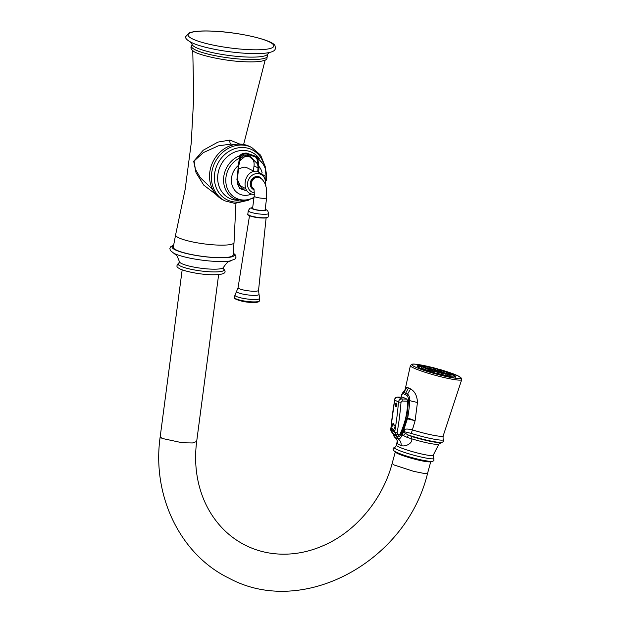 <?xml version="1.0" encoding="UTF-8"?>
<svg xmlns="http://www.w3.org/2000/svg" width="622" height="622" viewBox="0 0 622 622"><rect width="100%" height="100%" fill="white"/><g stroke="black" fill="none" stroke-linecap="round" stroke-linejoin="round"><path stroke-width="0.93" d="M239.82 144.102L229.93 140.082L217.964 142.096L203.231 150.229L193.699 161.308L196.047 172.714L203.767 185.131L216.161 194.593M234.564 144.545L230.871 144.102L218.299 145.851L203.371 152.6L194.087 161.028L195.347 169.176L200.245 177.604L212.677 189.531M251.692 147.484L249.819 146.551A29.848 26.194 -63.5 0 0 240.325 144.117A29.848 26.194 116.5 0 0 210.982 166.727A29.848 26.194 116.5 0 0 223.158 199.957L225.024 200.89A29.848 26.194 116.5 0 1 212.848 167.66A29.848 26.194 116.5 0 1 242.191 145.05A29.848 26.194 -63.5 0 1 251.692 147.484L260.634 155.197L265.229 166.533M247.424 191.179L239.377 188.272L236.912 179.494A68.817 30.703 -87.6 0 0 238.133 167.061L239.75 155.702C241.087 153.961 243.319 153.09 246.444 153.09L256.178 156.402L265.12 166.276L266.457 180.326M251.653 193.963A17.261 15.153 116.5 0 1 232.916 187.323A17.261 15.153 116.5 0 1 238.304 165.53L238.755 165.623L239.462 162.995L238.996 162.886L239.462 162.995L240.512 156.402C241.74 154.676 243.77 153.821 246.607 153.836L255.588 157.032L257.057 159.069L257.555 163.936L249.951 156.138L241.103 157.335M255.588 157.032L256.163 156.386L257.835 158.89L258.511 163.71L257.679 163.765L247.058 154.637L239.68 160.981M239.882 159.255L239.462 162.995M262.157 172.932A17.261 15.153 116.5 0 0 258.946 166.393L257.99 166.432L257.555 163.936L258.511 163.71L258.954 167.932A68.817 30.703 92.4 0 1 258.713 171.423M266.208 178.988A22.493 19.741 -63.5 0 0 257.835 158.89L257.057 159.069M257.99 166.432L257.998 167.87L254.033 165.895A10.893 9.555 116.5 0 0 249.515 155.935M240.146 188.116A10.893 9.555 116.5 0 0 244.283 187.875M253.372 170.957L254.033 165.895M238.475 168.873L244.088 167.061L247.144 167.847L254.336 171.439M245.768 188.614L237.884 184.633M246.763 190.348L242.106 189.492L237.316 179.377A68.179 30.424 -87.6 0 0 238.521 167.069M266.667 197.773A6.29 1.104 7.5 0 1 263.122 198.301A6.29 1.104 7.5 0 1 254.188 196.132L252.594 208.261A6.29 1.104 7.5 0 0 261.528 210.43A6.29 1.104 7.5 0 0 265.065 209.902L266.667 197.773L266.426 188.225L265.159 183.972C263.534 180.668 261.769 178.638 259.84 177.884A6.29 5.52 -63.5 0 0 257.842 177.371A6.29 5.52 -63.5 0 0 251.817 181.663A6.29 5.52 -63.5 0 0 253.473 188.676M259.001 294.214L259.669 298.389A12.487 2.193 7.5 0 1 259.662 298.428A12.487 2.193 7.5 0 1 252.641 299.47A12.487 2.193 -172.5 0 1 234.906 295.17A12.487 2.193 -172.5 0 1 234.914 295.131L236.632 291.275A11.328 1.983 -172.5 0 0 241.289 293.724A11.328 1.983 -172.5 0 0 252.656 295.341A11.328 1.983 7.5 0 0 259.001 294.214L258.55 290.342A10.325 1.812 7.5 0 1 252.742 291.213A10.325 1.812 -172.5 0 1 238.07 287.644L236.632 291.275M235.94 203.417L234.028 242.502A29.459 5.163 7.5 0 1 217.443 245.068A29.459 5.163 7.5 0 1 175.622 234.813L173.274 247.167A30.175 5.287 7.5 0 0 216.122 257.57A30.175 5.287 7.5 0 0 233.095 255.043L233.04 255.494A30.175 5.287 -172.5 0 1 231.182 256.987M233.234 253.939A31.465 5.52 -172.5 0 1 234.307 255.362M173.421 246.063A31.465 5.52 7.5 0 0 172.014 247.159M174.619 249.546A30.175 5.287 -172.5 0 1 173.211 247.618A30.175 5.287 -172.5 0 1 173.266 247.4M233.304 253.341A31.465 5.52 -172.5 0 1 234.393 255.067A31.465 5.52 -172.5 0 1 216.697 257.695A31.465 5.52 7.5 0 1 172.014 246.856A31.465 5.52 7.5 0 1 173.507 245.465M395.398 451.766L397.147 453.345L416.826 459.736L426.692 461.718L430.774 461.438M430.564 461.431L430.541 461.524A18.131 1.92 15.3 0 1 416.794 459.697A18.131 1.92 15.3 0 1 397.372 453.391A18.131 1.92 -164.7 0 1 395.553 451.961L395.576 451.867M393.081 433.604L394.309 436.908L398.041 438.79C399.643 439.155 400.949 437.942 401.967 435.175L402.263 434.42L403.18 435.47L407.239 437.414L408.343 435.058L411.663 436.512A23.698 2.511 15.3 0 0 441.076 442.537A23.698 2.511 15.3 0 0 441.426 442.397M407.239 437.414L411.647 438.798C413.171 442.701 405.676 447.311 401.019 445.515A19.196 2.029 -164.7 0 1 397.427 443.719L397.061 442.001M393.423 433.775L394.115 435.12L397.668 436.901C398.772 437.134 399.822 436.333 400.817 434.49L403.11 429.289L406.85 417.626L408.576 400.389C408.444 397.847 407.884 396.206 406.897 395.46L403.351 393.687C402.403 393.469 401.781 394.519 401.485 396.844L401.462 397.147M398.321 435.68L399.814 434.506C404.938 423.854 407.55 412.751 407.674 401.19L406.936 399.114L402.831 397.225M401.151 433.783L402.263 434.42L407.721 417.86C408.942 410.473 409.587 404.697 409.657 400.514C409.743 397.201 409.012 395.094 407.48 394.177L403.888 392.389L402.893 392.513C401.672 394.371 401.151 395.74 401.33 396.626L401.291 397.139M401.828 432.422L402.644 433.029L404.16 432.663L408.343 435.058A24.522 2.597 15.3 0 0 441.985 442.312L438.891 444.069A21.607 2.286 15.3 0 1 427.361 442.911A21.607 2.286 15.3 0 1 411.647 438.798A4.844 1.353 107.1 0 0 411.663 436.512M402.636 430.564L403.414 430.883A4.844 0.995 -134.5 0 1 404.238 431.901L404.16 432.663M403.033 429.491L403.919 429.919A4.844 1.26 -117.9 0 1 404.704 431.855L404.238 431.901M402.893 392.513L406.99 387.125A25.541 2.706 15.3 0 0 408.491 387.957A25.541 2.706 15.3 0 0 410.582 388.921C414.913 391.425 417.199 395.95 417.448 402.496L415.099 420.729L412.386 429.888A4.844 1.578 -72.6 0 1 410.994 433.332A24.888 2.636 -164.7 0 0 443.47 439.357C443.051 439.218 442.957 438.059 443.183 435.882A23.566 2.496 -164.7 0 1 430.564 434.7A23.566 2.496 -164.7 0 1 412.386 429.888C408.118 428.83 405.326 428.783 404.005 429.748L403.11 429.289L404.005 429.748A4.844 1.291 -115.8 0 1 404.782 431.862L404.704 431.855M410.994 433.332L404.782 431.862M400.817 434.49L403.18 435.47L405.435 433.674M406.85 417.626L415.099 420.729L406.625 418.606M422.354 366.016A20.005 2.115 -164.7 0 0 417.105 366.039A20.005 2.115 -164.7 0 0 444.987 375.602A20.005 2.115 15.3 0 0 455.701 376.598A20.005 2.115 15.3 0 0 451.129 373.876M444.155 371.404A20.005 2.115 15.3 0 0 443.517 371.202M440.275 370.214A20.005 2.115 15.3 0 0 439.046 369.857M435.781 368.955A20.005 2.115 15.3 0 0 434.49 368.621M431.202 367.796A20.005 2.115 15.3 0 0 430.393 367.61M421.467 367.773L422.836 368.372M426.381 368.294L427.011 368.31L427.221 367.159L425.292 366.817M427.057 368.053L430.183 368.792L430.393 367.633L427.12 366.817M430.859 368.729L434.296 369.67L434.506 368.512L431.264 367.625L430.859 368.729M435.423 369.903L438.868 370.844L439.078 369.693L435.835 368.807L435.423 369.903M439.894 371.233L443.338 372.174L443.548 371.023L440.306 370.137L439.894 371.233M447.117 372.376L444.131 371.458L443.727 372.562L446.542 373.48M450.981 375.54L451.401 374.358L450.88 374.343M449.115 375.665L450.872 375.906M445.935 375.198L449.061 375.937L449.271 374.778L446.028 373.892L446.635 373.628L449.271 374.778M442.856 373.418L442.444 374.514L445.189 375.424L445.888 375.455L446.098 374.304L442.856 373.418L443.789 373.2L446.098 374.304M438.735 372.531L438.331 373.635L441.776 374.576L441.978 373.418L438.735 372.531L440.081 372.407C441.542 372.702 442.172 373.044 441.978 373.418M434.164 371.357L433.759 372.461L435.369 373.099L437.204 373.402L437.414 372.244L434.164 371.357L435.96 371.35L437.414 372.244M429.701 370.028L429.289 371.132L432.733 372.073L432.943 370.914L429.701 370.028C429.685 369.592 430.432 369.631 431.932 370.144L432.943 370.914M425.868 368.706L425.464 369.802L428.9 370.743L429.11 369.592L425.868 368.706L428.48 368.955A9.719 1.026 -164.7 0 1 444.574 373.387M426.124 368.457L423.139 367.548L422.735 368.644L425.549 369.569M442.584 374.141A9.719 1.026 -164.7 0 1 441.877 374.016M438.463 373.27A9.719 1.026 -164.7 0 1 437.282 372.975M433.915 372.034A9.719 1.026 -164.7 0 1 432.803 371.692M429.507 370.549A9.719 1.026 -164.7 0 1 428.978 370.339M424.227 366.98L422.882 366.622L424.227 366.98M424.499 366.56L423.17 366.179L424.499 366.56M426.249 366.576L425.013 366.195L426.249 366.576M429.258 367.027L428.185 366.677L429.258 367.027M433.169 367.866L432.306 367.555L433.169 367.866M437.507 368.978L438.222 369.103L437.507 368.978M441.744 370.245L442.693 370.432L441.744 370.245M445.383 371.497L446.518 371.754L445.383 371.497M447.972 372.601L449.247 372.912L447.972 372.601M449.201 373.41L450.546 373.76L449.201 373.41M448.928 373.83L450.258 374.203L448.928 373.83M447.179 373.814L448.415 374.187L447.179 373.814M444.17 373.355L445.243 373.713L444.17 373.355M440.259 372.524L441.122 372.827L440.259 372.524M435.921 371.404L435.206 371.287L435.921 371.404M431.684 370.144L430.735 369.958L431.684 370.144M428.045 368.885L426.91 368.628L428.045 368.885M425.456 367.789L424.181 367.47L425.456 367.789M429.017 370.106A8.49 0.902 15.3 0 0 429.577 370.354M432.826 371.552A8.49 0.902 15.3 0 0 433.962 371.909M437.305 372.842A8.49 0.902 15.3 0 0 438.51 373.138M441.908 373.838A8.49 0.902 15.3 0 0 442.654 373.954M429.024 369.258A8.49 0.902 -164.7 0 1 436.232 370.696A8.49 0.902 -164.7 0 1 443.533 373.161M443.229 373.146A7.93 0.84 15.3 0 0 443.167 373.114A7.93 0.84 15.3 0 0 435.859 370.658A7.93 0.84 15.3 0 0 429.102 369.414M429.048 369.958A7.93 0.84 15.3 0 0 429.46 370.183A7.93 0.84 15.3 0 0 429.615 370.261M432.842 371.482A7.93 0.84 15.3 0 0 433.985 371.847M437.313 372.78A7.93 0.84 15.3 0 0 438.533 373.083M441.923 373.76A7.93 0.84 15.3 0 0 442.693 373.853M443.089 373.177A7.93 0.84 15.3 0 0 435.828 370.751A7.93 0.84 15.3 0 0 429.118 369.499M399.814 434.506L397.862 434.047L397.131 432.803A1.905 0.498 -170.1 0 1 394.651 432.15L396.564 435.268L397.862 434.047M406.936 399.114L401.649 398.959C399.915 399.099 398.857 400.101 398.492 401.983L401.019 402.271L402.255 401.034L407.674 401.19M392.669 431.163L392.941 429.561L392.669 431.163L390.81 430.237L392.824 433.402M392.801 431.225L394.651 432.15A159.457 71.017 92.1 0 0 398.492 401.983L394.651 400.07A159.457 71.017 92.1 0 0 390.81 430.237L392.28 433.207L396.027 435.073M391.728 428.426L391.65 429.413A1.524 0.754 -14.4 0 0 391.658 429.452L392.319 428.542L391.728 428.426L391.635 429.351M391.495 426.49L391.565 427.151L392.225 426.785L391.603 426.039L392.225 426.785M392.365 423.901L392.241 425.16L392.723 425.324L392.365 423.901A1.524 1.135 36 0 0 392.319 424.601A1.524 1.135 36 0 0 392.723 425.324M393.726 423.364L393.516 425.005L393.726 423.364M394.799 425.121A1.524 0.754 165.6 0 0 394.247 425.565A1.524 0.754 165.6 0 0 394.13 425.992A1.524 0.754 165.6 0 0 394.138 426.023L394.799 425.121L394.208 425.005L394.123 425.93M394.954 428.146L394.332 427.4L394.954 428.146L394.286 428.511L394.332 427.4M394.224 427.85L394.286 428.511M394.091 430.665L393.734 429.25L393.609 430.502L394.091 430.665A1.524 1.135 -144 0 1 393.687 429.95A1.524 1.135 -144 0 1 393.734 429.25M395.538 406.539A1.905 0.847 -87.9 0 0 395.584 406.609A1.905 0.847 -87.9 0 0 395.833 406.835A1.905 0.847 -87.9 0 0 396.883 405.381A1.905 0.847 -87.9 0 0 396.307 403.11A1.905 0.847 -87.9 0 0 395.709 403.305A1.905 0.847 -87.9 0 0 395.654 403.367M390.616 430.144L394.651 400.07C395.087 398.22 396.175 397.225 397.917 397.1L403.165 397.233M267.273 55.234A38.362 6.725 7.5 0 1 245.954 59.44A38.362 6.725 -172.5 0 1 206.628 53.733A38.362 6.725 -172.5 0 1 191.98 45.32L191.988 45.313C190.348 47.186 190.69 49.014 193.014 50.794C195.736 54.402 224.044 61.189 245.216 61.772C252.042 62.052 257.454 61.85 261.442 61.166C267.079 59.829 265.392 59.875 266.916 58.958L267.359 54.394L269.583 52.357M190.487 41.946L192.105 44.489A38.105 6.679 -172.5 0 0 246.156 57.006A38.105 6.679 7.5 0 0 267.359 54.394M249.235 53.476A43.828 7.682 -172.5 0 1 193.947 43.649C187.409 40.702 184.718 38.284 185.885 36.403L189.337 32.865C193.8 31.232 201.427 30.641 212.211 31.1C239.75 32.103 274.737 40.5 275.064 46.09C275.733 48.959 276.292 51.68 265.796 53.111A43.828 7.682 7.5 0 1 249.235 53.476M249.469 49.667A43.237 7.581 7.5 0 0 269.583 42.024A43.237 7.581 7.5 0 0 212.374 31.147A43.237 7.581 -172.5 0 0 192.26 38.782A43.237 7.581 -172.5 0 0 249.469 49.667M229.93 140.082A3.227 1.438 -87.6 0 0 230.871 144.102M263.448 163.112A27.967 24.546 -63.5 0 0 243.21 147.515A27.967 24.546 116.5 0 0 214.613 173.763A27.967 24.546 116.5 0 0 236.026 202.111A27.967 24.546 -63.5 0 0 244.586 200.89M238.327 200.362A25.564 22.439 -63.5 0 1 237.472 200.338A25.564 22.439 116.5 0 1 217.894 174.424A25.564 22.439 116.5 0 1 244.042 150.431A25.564 22.439 -63.5 0 1 259.257 158.431M240.512 156.402A0.645 0.568 33.7 0 0 239.75 155.702A23.877 20.954 116.5 0 0 223.733 176.982A23.877 20.954 116.5 0 0 234.595 198.993L244.205 200.922L253.939 197.99M246.444 153.09L246.607 153.836M254.033 197.283A22.493 19.741 -63.5 0 1 227.123 188A22.493 19.741 -63.5 0 1 239.524 158.12L240.014 158.353M238.133 167.061L238.591 167.069L238.677 165.623M258.954 167.932L257.998 167.87A68.179 30.424 92.4 0 1 257.765 171.26M236.912 179.494L237.379 179.447L238.521 167.054M242.106 189.492C238.514 187.463 236.943 184.112 237.379 179.447L237.316 179.377M254.328 192.836A9.921 8.708 116.5 0 1 247.68 182.378A9.921 8.708 116.5 0 1 257.749 173.546A9.921 8.708 -63.5 0 1 265.252 184.205M261.932 179.307A6.935 6.088 116.5 0 0 257.368 176.461A6.935 6.088 116.5 0 0 250.472 181.989A6.935 6.088 116.5 0 0 253.838 189.648M259.701 177.814A6.29 5.52 116.5 0 0 259.568 177.744A6.29 5.52 116.5 0 0 257.562 177.231A6.29 5.52 116.5 0 0 251.467 181.725A6.29 5.52 116.5 0 0 253.512 188.761M265.151 209.287A7.215 1.267 -172.5 0 1 261.924 210.625A7.215 1.267 -172.5 0 1 253.558 209.272A7.215 1.267 -172.5 0 1 252.672 207.647M265.166 209.14L267.67 210.609L268.611 213.393A10.263 1.796 -172.5 0 1 262.842 214.256A10.263 1.796 -172.5 0 1 248.264 210.718L247.805 214.232C245.783 214.326 251.739 217.506 262.227 218.019A9.936 1.742 -172.5 0 1 248.1 214.745M268.611 213.393L268.152 216.907A10.263 1.796 -172.5 0 1 262.375 217.762A10.263 1.796 -172.5 0 1 247.805 214.232M267.724 217.327A9.936 1.742 -172.5 0 1 262.251 218.011M253.162 216.821A8.366 1.469 7.5 0 0 261.481 217.995A8.366 1.469 7.5 0 0 262.297 218.019M259.662 298.428L259.351 300.823A12.487 2.193 -172.5 0 1 252.33 301.864A12.487 2.193 -172.5 0 1 234.587 297.565L234.906 295.17M174.455 253.574A32.103 5.629 7.5 0 0 174.829 253.745A32.103 5.629 7.5 0 0 216.495 261.442A32.103 5.629 -172.5 0 0 229.891 260.999L235.093 259.001L236.041 257.166L235.606 255.191L233.336 253.068M230.498 260.875C229.79 261.823 228.709 259.607 223.391 267.491A22.213 3.895 -172.5 0 1 210.967 269.124A22.213 3.895 7.5 0 1 179.424 261.707C177.573 256.878 176.493 254.693 176.174 255.137L170.327 250.479L169.876 248.458L170.84 246.623L173.546 245.2M179.152 262.787A23.286 4.082 7.5 0 0 185.885 268.02A23.286 4.082 7.5 0 0 211.099 271.853A23.286 4.082 -172.5 0 0 223.376 268.611M395.312 451.891L392.14 463.499C382.74 498.867 356.803 530.278 325.703 544.545C314.545 549.747 303.209 552.849 291.695 553.852C275.142 555.213 259.755 552.367 245.542 545.323C231.812 538.427 220.561 528.257 211.791 514.822C205.804 505.569 201.442 495.26 198.69 483.893C195.448 470.302 194.772 456.175 196.669 441.496L192.47 442.957L182.254 442.763L161.992 438.401L160.204 436.683L182.176 269.808M392.14 463.499L393.975 464.953L413.653 471.344L423.52 473.326L427.609 473.202C406.407 561.759 302.774 618.182 229.114 578.242C179.968 554.56 151.706 495.252 160.204 436.683M433.215 455.25A19.057 2.014 15.3 0 1 423.007 454.293A19.057 2.014 -164.7 0 1 396.447 445.197C395.569 446.837 394.947 447.545 394.573 447.335A20.565 2.177 -164.7 0 0 402.045 451.572A20.565 2.177 -164.7 0 0 422.89 457.427A20.565 2.177 15.3 0 0 433.736 458.041L433.215 455.25L438.891 444.069M401.019 445.515C401.47 442.942 400.482 440.703 398.041 438.79A1.617 1.415 113.7 0 1 397.668 436.901M402.123 431.823L403.927 432.306M402.302 431.427L403.911 432.127M408.576 400.389L417.448 402.496M406.897 395.46A1.617 1.399 -59.6 0 1 407.48 394.177L410.582 388.921M405.124 394.511A1.617 1.415 -63.5 0 1 405.606 393.291L408.491 387.957M403.351 393.687A1.617 1.431 -67.7 0 1 403.888 392.389L406.99 387.125M394.115 435.12A1.617 1.415 119.3 0 0 394.457 437.002C396.914 438.922 397.901 441.161 397.427 443.719M443.183 435.882L461.718 379.638A26.614 2.815 15.3 0 1 447.467 378.3A26.614 2.815 -164.7 0 1 410.38 365.596L405.295 388.836M431.878 367.369A25.346 2.682 15.3 0 0 425.534 365.892A25.346 2.682 -164.7 0 0 414.493 366.638A25.346 2.682 -164.7 0 0 447.28 376.745A25.346 2.682 15.3 0 0 460.754 377.64A25.346 2.682 15.3 0 0 443.058 370.44M441.457 369.966A25.346 2.682 15.3 0 0 438.759 369.188M436.395 368.535A25.346 2.682 15.3 0 0 433.814 367.859M455.327 377.251C455.864 377.025 455.148 376.364 453.189 375.268L451.385 374.452A19.438 2.06 -164.7 0 1 453.119 375.245A19.438 2.06 -164.7 0 1 454.931 376.94M417.595 366.731A19.438 2.06 -164.7 0 1 422.066 366.42M430.323 368.014A19.438 2.06 -164.7 0 1 431.054 368.185L430.323 368.014M434.42 369.025A19.438 2.06 -164.7 0 1 435.633 369.344L434.42 369.017M438.976 370.261A19.438 2.06 -164.7 0 1 440.127 370.595L438.976 370.261M443.439 371.606A19.438 2.06 -164.7 0 1 444.007 371.793L443.439 371.606M425.075 367.555L421.872 366.669M423.388 367.307L421.848 366.723L421.436 367.796M424.803 367.128L422.307 366.482L424.803 367.128M425.339 367.081L424.857 367.128M425.067 366.723L422.626 366L425.067 366.723M426.731 366.739L424.639 366.016L426.731 366.739M429.6 367.174L428.115 366.545L429.6 367.174M433.332 367.975L432.624 367.509L433.332 367.975M441.511 370.238L442.522 370.253L441.511 370.238M444.979 371.443L446.713 371.699L444.979 371.443M448.408 373.223L446.86 372.617L446.456 373.721M447.451 372.485L449.698 372.967L447.451 372.485M448.625 373.254L451.121 373.9L448.625 373.254M451.393 374.327L448.081 373.69M451.074 374.747L449.193 374.46M448.361 373.659L450.802 374.39L448.361 373.659M450.903 375.952L451.113 374.802L447.91 373.884M446.697 373.643L448.789 374.366L446.697 373.643M443.82 373.208L445.313 373.845L443.82 373.208M440.096 372.415L440.804 372.881L440.096 372.415M431.917 370.144L430.906 370.137L431.917 370.144M428.449 368.947L426.715 368.683L428.449 368.947M425.977 367.897L423.73 367.415L425.977 367.897M401.019 402.271A161.362 71.864 92.1 0 1 397.131 432.803M402.255 401.034A1.905 0.832 91.7 0 0 401.649 398.959L397.917 397.1A1.905 0.855 -88.5 0 0 397.738 397.054L397.738 397.054A1.905 0.855 -88.5 0 0 397.505 397.116M391.681 429.545L391.65 429.413A1.524 0.754 -14.4 0 1 391.759 428.986A1.524 0.754 -14.4 0 1 392.319 428.542M395.724 406.687A1.765 0.785 92.1 0 1 395.491 406.485L395.491 406.485A1.765 0.785 92.1 0 1 395.157 404.938A1.765 0.785 92.1 0 1 395.608 403.421L395.608 403.421A1.765 0.785 92.1 0 1 396.16 403.243A1.765 0.785 -87.9 0 1 396.696 405.342A1.765 0.785 -87.9 0 1 395.724 406.687M396.012 403.499A1.493 0.669 92.1 0 1 396.486 405.249A1.493 0.669 92.1 0 1 395.67 406.43A1.493 0.669 92.1 0 1 395.195 404.681A1.493 0.669 92.1 0 1 396.012 403.499M192.105 44.489L191.98 45.32M243.63 144.491L265.143 60.132M175.622 234.813L185.154 189.383L191.211 143.34L193.753 96.985L192.766 50.6M248.388 200.261L234.805 203.394L225.024 200.89M249.951 156.138C247.509 155.127 245.737 154.816 244.64 155.212C242.914 154.754 241.219 156.899 239.571 161.658M265.858 185.924L265.003 176.01L257.003 171.198C243.21 169.915 240.154 194.406 254.289 194.437L254.328 194.437M254.188 196.132C254.406 192.097 254.134 189.554 253.372 188.505L254.219 189.142M248.264 210.718L249.888 208.269L252.688 207.499M262.227 218.019C269.038 218.089 267.514 217.319 268.152 216.907M249.601 215.111L238.07 287.644M266.185 217.288L258.55 290.342M234.587 297.565C232.472 298.529 242.23 302.253 251.529 302.44C256.676 302.65 259.281 302.113 259.351 300.823M234.028 242.502L233.095 255.043M222.769 268.199C224.97 270.36 230.187 275.188 210.547 274.73C198.076 274.356 181.391 270.57 178.786 268.183C176.003 266.854 176.36 264.972 179.844 262.546L179.089 262.849L179.424 261.707M223.391 267.491L223.415 268.681M196.669 441.496L218.641 274.605M430.782 461.602L427.609 473.202M394.573 447.335C392.599 448.33 392.575 449.636 394.511 451.238C400.016 454.216 409.12 457.154 421.833 460.062C431.971 461.812 431.893 462.014 433.938 460.529L433.736 458.041M396.447 445.197L397.054 442.04C397.497 440.438 396.579 438.728 394.309 436.908M443.47 439.357C444.03 440.811 443.533 441.799 441.985 442.312M410.38 365.596L411.826 364.267C412.619 364.337 411.927 363.155 425.464 365.868L431.94 367.369M433.736 367.827L436.434 368.543M438.72 369.173L441.566 369.989M442.981 370.409L457.831 375.735L461.508 378.192L461.718 379.638M417.3 366.475L422.074 366.412M425.168 368.294L425.378 367.135L422.447 365.993L422.05 366.467M423.971 366.272L424.577 366.008L427.221 367.159M427.143 366.747L428.084 366.537L430.393 367.633M431.264 367.625L432.609 367.501C434.07 367.796 434.7 368.138 434.506 368.512M435.835 368.807L437.631 368.792L439.078 369.693M440.306 370.137C440.29 369.701 441.037 369.74 442.537 370.253L443.548 371.023M444.131 371.458L446.744 371.707L447.373 372.345M446.86 372.617L449.768 372.99L450.103 373.503M429.11 369.592L428.48 368.955M426.381 368.434L426.047 367.921L423.139 367.548M402.994 397.186L397.738 397.054C395.926 397.178 394.846 398.096 394.48 399.806M392.575 429.818L392.536 430.929M391.603 426.039L391.565 427.151M392.288 424.041L392.241 425.16M393.361 423.613L393.322 424.733M394.169 426.117L394.208 425.005M393.656 429.39L393.609 430.502M395.709 403.305L395.584 406.609M173.211 247.618L173.274 247.167"/></g></svg>
